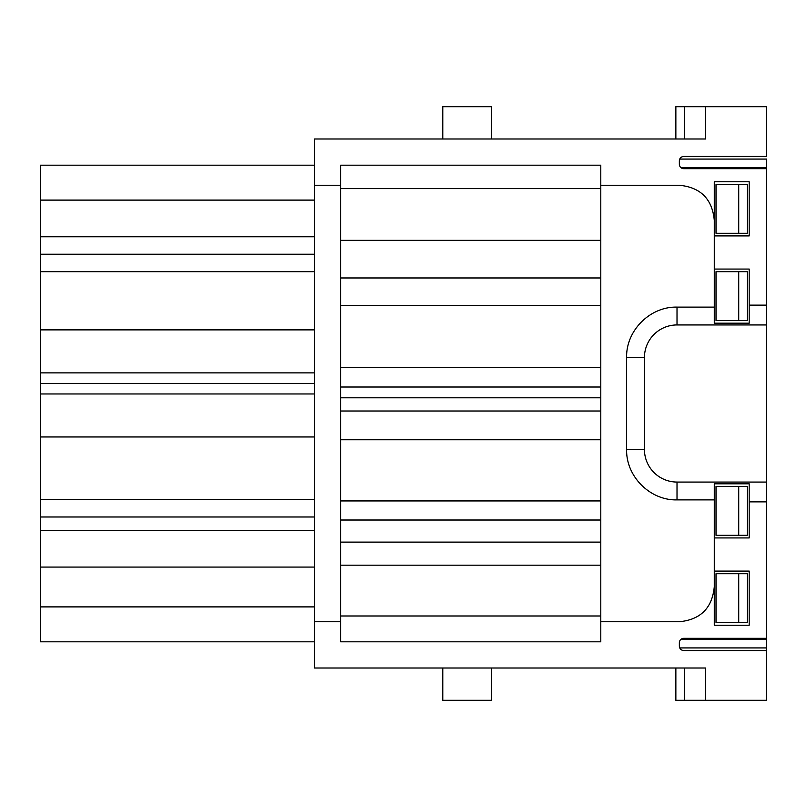 <?xml version="1.0" encoding="UTF-8"?>
<svg xmlns="http://www.w3.org/2000/svg" width="807" height="807" viewBox="0 0 807 807"><rect width="100%" height="100%" fill="white"/><g stroke="black" fill="none" stroke-linecap="round" stroke-linejoin="round"><path stroke-width="1.21" d="M683.721 650.543L766.65 650.543L766.65 647.93L679.716 647.93L766.65 647.93L766.65 638.327L683.721 638.327C681.068 638.589 679.605 640.052 679.353 642.695L679.353 646.185C679.625 648.838 681.078 650.291 683.721 650.543L766.65 650.543L766.65 700.305L705.54 700.305L705.54 668.004L314.458 668.004L314.458 138.996L705.54 138.996L705.54 106.695L766.65 106.695L766.65 156.457L683.721 156.457C681.068 156.719 679.605 158.172 679.353 160.815L679.353 164.305C679.625 166.968 681.078 168.421 683.721 168.673L766.65 168.673L766.65 324.939L677.012 324.939A32.573 32.573 0 0 0 644.44 357.511L626.615 357.511C625.919 330.577 650.079 306.418 677.012 307.114L714.276 307.114L714.276 323.183L749.189 323.183L749.189 269.064L714.276 269.064L714.276 235.896L749.189 235.896L749.189 181.767L714.276 181.767L714.276 220.18C712.208 198.966 700.567 187.335 679.353 185.257L600.791 185.257L600.791 165.183L340.645 165.183L340.645 185.257L314.458 185.257M681.108 167.806L766.65 167.806L766.65 159.07L679.716 159.07L766.65 159.07M766.65 167.806L766.65 168.673M716.021 573.727L716.021 622.611L738.718 622.611L738.718 573.727L716.021 573.727M716.021 486.429L716.021 535.313L738.718 535.313L738.718 486.429L716.021 486.429M716.021 271.687L716.021 320.571L738.718 320.571L738.718 271.687L716.021 271.687M716.021 184.389L716.021 233.273L738.718 233.273L738.718 184.389L716.021 184.389M738.718 622.611L747.443 622.611L747.443 573.727L738.718 573.727M738.718 535.313L747.443 535.313L747.443 486.429L738.718 486.429M738.718 320.571L747.443 320.571L747.443 271.687L738.718 271.687M738.718 233.273L747.443 233.273L747.443 184.389L738.718 184.389M314.458 641.817L40.35 641.817L40.35 567.069L314.458 567.069M314.458 530.36L40.35 530.36L40.35 567.069M40.35 530.36L40.35 516.339M40.35 516.984L314.458 516.984L40.35 516.984L40.35 436.96L314.458 436.96M314.458 393.967L40.35 393.967L314.458 393.967L40.35 393.967L40.35 436.96M40.35 393.967L40.35 165.183L314.458 165.183M749.189 305.127L766.65 305.127M314.458 621.743L340.645 621.743L340.645 641.817L600.791 641.817L600.791 621.743L679.353 621.743C700.567 619.665 712.208 608.034 714.276 586.82L714.276 625.233L749.189 625.233L749.189 571.104L714.276 571.104L714.276 537.936L749.189 537.936L749.189 483.817L714.276 483.817L714.276 499.886L677.012 499.886C650.079 500.582 625.919 476.423 626.615 449.489L626.615 357.511M766.65 638.327L766.65 501.873L749.189 501.873M340.645 621.743L340.645 185.257M314.458 254.225L40.35 254.225M314.458 329.881L40.35 329.881M314.458 372.874L40.35 372.874M600.791 185.257L600.791 621.743M714.276 220.18L714.276 235.896M766.65 501.873L766.65 324.939M675.863 138.996L675.863 106.695L705.54 106.695M491.665 138.996L491.665 106.695L442.781 106.695L442.781 138.996M705.54 700.305L684.588 700.305L684.588 668.004M675.863 668.004L675.863 700.305L684.588 700.305M491.665 668.004L491.665 700.305L442.781 700.305L442.781 668.004M766.65 482.061L677.012 482.061A32.573 32.573 0 0 1 644.44 449.489L644.44 357.511M714.276 586.82L714.276 571.104M714.276 537.936L714.276 499.886M714.276 307.114L714.276 269.064M681.098 639.194L766.65 639.194M314.458 606.894L40.35 606.894M314.458 499.523L40.35 499.523M314.458 200.106L40.35 200.106M314.458 236.764L40.35 236.764M314.458 271.687L40.35 271.687M314.458 383.426L40.35 383.426M677.012 324.939L677.012 307.114M684.588 138.996L684.588 106.695M677.012 482.061L677.012 499.886M340.645 188.596L600.791 188.596M340.645 240.335L600.791 240.335M340.645 277.961L600.791 277.961M340.645 305.581L600.791 305.581M340.645 367.619L600.791 367.619M340.645 387.017L600.791 387.017M340.645 397.79L600.791 397.79M340.645 411.005L600.791 411.005M340.645 439.765L600.791 439.765M340.645 500.935L600.791 500.935M340.645 520.021L600.791 520.021M340.645 542.102L600.791 542.102M340.645 565.172L600.791 565.172M340.645 615.983L600.791 615.983M644.44 449.489L626.615 449.489"/></g></svg>
